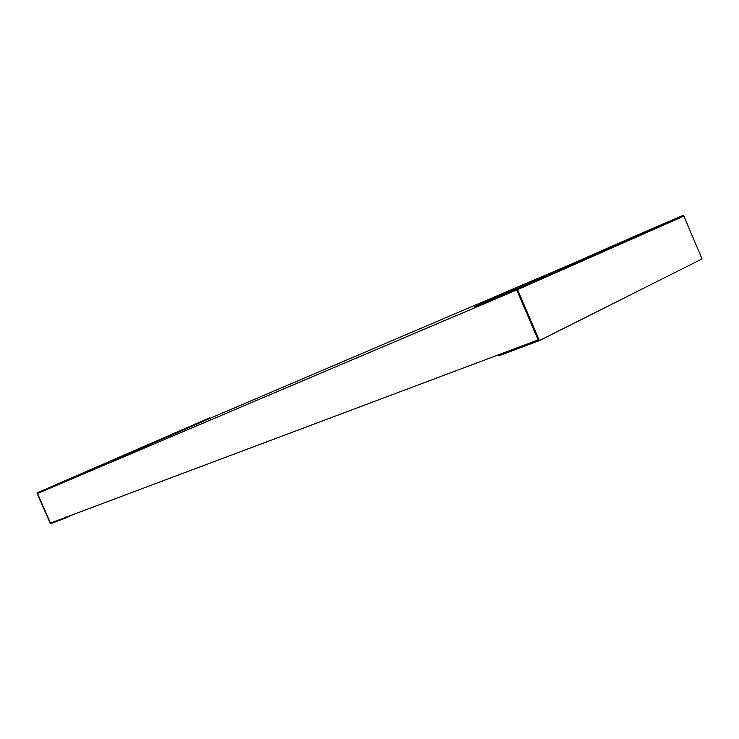 <?xml version="1.0" encoding="UTF-8"?>
<svg xmlns="http://www.w3.org/2000/svg" width="739" height="739" viewBox="0 0 739 739"><rect width="100%" height="100%" fill="white"/><g stroke="black" fill="none" stroke-linecap="round" stroke-linejoin="round"><path stroke-width="1.11" d="M642.367 232.85L474.346 306.824L517.134 288.616L683.529 215.252L642.367 232.85M517.134 288.616L517.559 289.614L683.889 216.093L683.529 215.252M571.256 264.156L209.728 418.45L37.209 493.578L50.483 523.055L538.131 339.922L516.755 289.956L517.559 289.614L539.378 340.605L702.05 258.909L683.889 216.093L517.559 289.614L474.761 307.793L474.346 306.824M36.95 492.987L209.488 417.904L36.95 492.987L50.446 523.748L65.54 518.094L65.281 517.494L50.483 523.055L50.742 523.646L37.495 493.458L516.755 289.956L538.565 340.919L498.89 355.773L498.483 354.812L538.131 339.922L538.565 340.919L539.378 340.605M209.728 418.45L209.488 417.904M53.217 486.779L52.959 486.179M65.54 518.094L73.734 514.316"/></g></svg>
